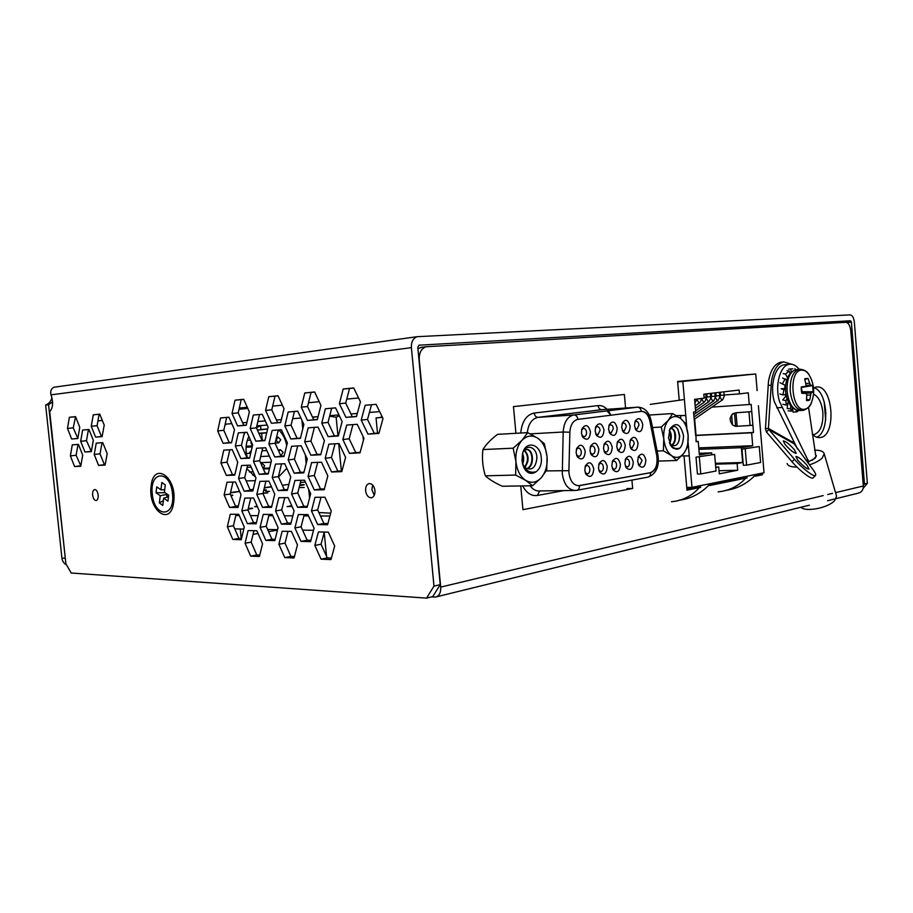 <?xml version="1.0" encoding="UTF-8"?>
<svg xmlns="http://www.w3.org/2000/svg" width="913" height="913" viewBox="0 0 913 913"><rect width="100%" height="100%" fill="white"/><g stroke="black" fill="none" stroke-linecap="round" stroke-linejoin="round"><path stroke-width="1.37" d="M166.406 494.584L167.41 497.06M812.262 434.063C814.761 436.722 817.363 437.886 820.091 437.555L820.388 437.51C837.061 435.672 832.85 383.916 816.245 387.044L813.517 387.957M816.724 437.19C830.237 432.26 827.886 391.061 813.894 387.763M625.565 408.008L624.378 394.462L513.471 406.616L515.925 433.31M520.741 485.933L522.921 509.648L632.663 488.478L631.922 480.09M626.877 488.558L632.663 488.478M684.031 455.872L686.998 490.155L700.693 487.359M709.641 485.533L747.131 477.876M755.325 476.198L762.481 474.737L762.344 473.094M755.896 475.068L762.481 474.737M686.907 489.083L699.232 486.583M710.223 484.346L745.704 477.134M754.035 374.113L677.606 381.463L679.238 400.362M756.9 474.863L756.854 474.212M835.543 492.643L863.321 486.001L850.768 330.734C850.094 325.507 848.405 322.7 845.712 322.323L426.074 346.746C421.281 348.515 418.999 352.863 419.25 359.79L440.717 587.093C440.933 592.765 439.187 596.086 435.478 597.068L431.507 596.897M421.954 347.282L417.926 348.572M680.539 415.483L680.813 418.656M863.321 486.001C863.356 489.893 861.655 492.29 858.231 493.18L836.091 498.624M291.749 505.722L287.104 506.578L292.08 506.453M257.146 506.11L254.67 506.681L257.409 506.715M234.767 528.889L243.794 529.049M267.623 529.483L277.563 529.666M302.58 530.111L313.524 530.316M235.828 515.514L239.252 515.537M250.436 515.594L258.105 515.64M268.81 515.697L272.782 515.719M284.342 515.777L292.856 515.834M303.903 515.891L308.491 515.913M320.452 515.982L329.913 516.028M263.001 493.305L267.851 492.883L263.035 493.123M269.483 491.342L265.717 491.411L269.483 491.342M304.223 487.462L300.366 487.542L304.223 487.462M263.663 490.532C267.167 489.961 267.224 489.745 263.823 489.87M299.635 485.602L301.826 485.317C305.65 484.655 304.988 484.495 299.829 484.837M305.307 481.95L300.377 482.669M288.885 484.335L282.322 485.294M271.469 486.869L264.302 487.919M253.209 489.528L250.151 489.973M239.628 491.502L230.498 492.826M248.142 509.077L251.337 508.701C253.962 508.142 252.935 508.073 248.268 508.518M230.978 495.748C233.614 495.257 233.534 495.063 230.727 495.166M238.373 505.939L235.474 506.087M278.75 451.273L280.531 449.789L283.167 452.369L281.124 455.519M260.947 463.564L261.917 463.176L264.587 465.767L263.252 468.711M252.513 445.601L250.927 443.147L251.143 441.55M247.286 457.801L246.156 452.129C245.643 446.514 246.544 441.287 248.872 436.482M251.166 467.171L247.115 467.33M280.748 439.724L278.739 442.862L276.068 440.26L278.066 437.133L280.748 439.724M256.416 427.695L260.536 425.663L260.947 429.749L257.375 430.012M260.947 429.749L267.635 429.03M267.646 428.984L260.924 429.487M267.144 425.07L256.85 425.857M278.727 429.955C282.984 434.029 285.643 439.244 286.693 445.624M269.472 468.734L263.366 468.962M253.209 471.77L249.306 471.907M260.536 425.663L256.827 425.949M266.767 432.682L258.836 433.241M262.351 440.488L261.643 433.333L266.744 432.773M261.643 433.333L258.95 433.515M252.205 446.902L246.065 447.256M250.219 453.27L251.052 451.844M251.337 450.6L249.044 453.327M286.83 468.335L278.556 476.951M255.629 477.214L246.807 468.643M224.963 425.116L226.675 424.066M271.389 486.686L264.348 487.713M253.255 489.322L250.071 489.779M239.548 491.308L230.544 492.621M239.309 408.031L247.297 407.301M243.782 435.227L245.141 432.385M102.336 420.437L97.953 420.859M339.362 415.78L336.144 417.218L337.947 435.684M338.712 443.604L341.371 470.971M363.032 436.346L363.408 440.283M357.211 413.829L355.591 413.578M318.877 512.535L330.677 513.174M336.144 417.218L329.639 416.168M315.932 416.807L312.714 417.595M301.918 420.208L302.774 428.882M305.33 454.845L306.175 463.484M308.72 489.402L309.575 498.019M358.604 397.988L346.746 399.107M319.219 401.709L308.503 402.713M282.357 405.178L272.667 406.091M247.811 408.442L239.023 409.264M379.66 411.626L369.423 412.459M357.325 413.441L350.934 413.954M338.951 414.936L329.764 415.677M318.078 416.636L312.474 417.081M300.902 418.028L292.662 418.702M281.364 419.615L276.456 420.014M265.261 420.927L257.865 421.532M246.921 422.422L242.641 422.765M231.811 423.643L225.169 424.191M722.594 376.818L708.91 378.233M748.455 374.501L677.64 381.817M813.78 434.668L812.89 434.702L813.78 434.668C820.228 432.477 823.264 425.127 822.875 412.608C821.78 402.861 818.653 396.699 813.517 394.119M825.124 413.418L825.98 413.349M825.124 413.327L825.98 413.258M824.838 409.891L825.751 409.823M825.672 420.037L824.165 401.583M699.335 457.071L700.785 473.938L716.043 471.017L714.628 454.389L696.003 457.185L697.452 474.018L700.785 473.938M714.628 454.389L696.003 457.185M701.058 485.511L691.974 487.348L689.258 455.918L681.612 455.884M683.072 399.689L650.261 404.391M686.804 427.581L685.766 415.529L676.156 415.529M684.373 399.346L685.766 415.529L680.55 415.609M725.789 490.361C737.362 488.832 747.427 483.513 755.987 474.406L747.507 476.118C739.907 485.408 730.103 490.658 718.097 491.879M758.406 405.703L764.021 472.751L755.975 474.383M723.313 376.749L755.736 373.965L677.651 381.965M757.128 390.604L755.736 373.965M747.507 476.118L710.314 483.65C701.401 493.305 690.947 498.84 678.964 500.244M710.314 483.65L701.058 485.522C693.435 495.166 683.552 500.575 671.409 501.773M691.974 487.348L686.759 487.428M688.117 442.725L689.258 455.918L687.911 455.872M684.385 399.335L682.844 381.52M709.915 378.13L721.498 376.932M706.08 397.052L707.05 396.938M710.645 396.504L711.604 396.39M715.187 395.957L716.112 395.843M719.672 395.42L720.574 395.306M724.146 395.021L739.473 393.891L739.153 390.045L703.82 394.188L704.163 398.171L694.599 399.323L695.672 411.752L693.549 412.037L694.2 419.546M696.083 441.481L698.217 441.378L696.105 441.721L695.946 433.983M698.217 441.378L699.381 454.971L711.638 452.848L711.775 454.491M699.244 453.305L711.638 452.848M715.758 467.559L718.725 467L719.307 473.824L737.693 470.241L737.122 463.53L742.646 462.492L741.39 447.678L752.711 445.715L751.627 432.785L753.522 432.488L752.917 425.275L735.616 426.36L734.497 413.11L731.644 414.959L730.001 418.919L732.591 413.851L734.497 413.11M715.712 467.079L718.725 467M719.045 470.72L737.693 470.241M715.461 464.169L737.122 463.53M715.393 463.313L742.646 462.492M698.902 449.356L741.39 447.678M698.776 447.895L752.711 445.715M695.569 435.524L751.627 432.785M695.558 435.318L753.522 432.488M752.871 425.275L751.764 411.603L735.912 412.813M730.286 418.953L730.48 421.224L732.5 424.967L735.616 426.36M711.889 407.118L751.159 404.379L751.764 411.603L735.593 412.779M749.253 404.63L748.261 392.818L739.473 393.891M745.236 449.013L746.606 465.162L760.597 462.48L759.262 446.548L741.961 449.139L743.319 465.253L746.606 465.162M759.262 446.548L741.961 449.139M568.902 470.674L568.982 473.151C570.271 481.436 573.661 485.613 579.162 485.693L650.57 472.706C656.002 470.526 658.193 464.911 657.132 455.861L650.284 421.292C648.664 414.662 645.662 411.352 641.314 411.375L577.895 419.375C573.113 420.528 570.431 424.819 569.872 432.226L568.902 470.674L546.202 470.914M578.317 485.739L650.216 472.717C655.648 470.537 657.839 464.922 656.778 455.872L649.93 421.304C648.413 414.993 645.582 411.683 641.44 411.364M637.651 461.43L638.392 456.614C641.702 452.517 644.19 453.658 645.856 460.038C645.297 466.92 643.037 468.803 639.089 465.698L637.651 461.43M638.21 464.009L639.933 464.797L642.101 460.392L639.328 456.808L637.993 457.71M624.88 463.61L625.588 458.851C628.966 454.548 631.534 455.655 633.28 462.183C632.663 469.214 630.335 471.085 626.272 467.81L624.88 463.61M625.416 466.098L627.265 467C628.795 466.532 629.536 465.037 629.479 462.526C629.114 460.141 628.167 458.942 626.638 458.919L625.2 459.924M611.824 465.824L612.486 461.145C615.944 456.637 618.58 457.71 620.406 464.363C619.744 471.565 617.325 473.425 613.171 469.967L611.824 465.824M612.326 468.232L614.289 469.248C615.864 468.768 616.629 467.262 616.56 464.717C616.195 462.309 615.236 461.088 613.673 461.076L612.121 462.195M598.46 468.095L599.088 463.507C602.614 458.771 605.33 459.798 607.248 466.6C606.517 473.973 604.018 475.821 599.75 472.147L598.46 468.095M598.928 470.389L601.028 471.542C602.637 471.062 603.413 469.533 603.356 466.965C602.991 464.523 601.998 463.29 600.4 463.279L598.745 464.546M584.788 470.423L585.37 465.927C588.965 460.951 591.761 461.932 593.781 468.894C592.982 476.438 590.403 478.275 586.02 474.372L584.788 470.423M585.21 472.58L587.458 473.893C589.113 473.402 589.901 471.85 589.844 469.259C589.467 466.783 588.463 465.55 586.819 465.527L585.05 466.954M629.696 444.597L630.381 439.906C633.725 435.649 636.27 436.779 638.016 443.307C637.445 450.189 635.163 452.072 631.168 448.934L629.696 444.597M630.278 447.233L632.081 448.066L634.227 443.661C633.862 441.253 632.914 440.043 631.374 440.032L629.993 441.002M616.754 446.583L617.405 441.972C620.817 437.51 623.442 438.605 625.257 445.27C624.652 452.312 622.289 454.183 618.181 450.862L616.754 446.583M617.314 449.139L619.242 450.086L621.433 445.624C621.068 443.193 620.098 441.972 618.523 441.96L617.04 443.045M603.516 448.625L604.132 444.106C607.613 439.415 610.306 440.477 612.224 447.279C611.55 454.491 609.108 456.34 604.897 452.825L603.516 448.625M604.041 451.079L606.095 452.152C607.67 451.661 608.423 450.155 608.355 447.644C607.978 445.179 606.985 443.935 605.376 443.935L603.778 445.156M589.981 450.714L590.54 446.286C594.089 441.356 596.874 442.371 598.882 449.333C598.152 456.717 595.618 458.554 591.304 454.834L589.981 450.714M590.46 453.053L592.663 454.263C594.26 453.772 595.036 452.243 594.968 449.698C594.58 447.21 593.564 445.955 591.921 445.955L590.22 447.336M576.114 452.848L576.628 448.545C580.246 443.353 583.122 444.323 585.233 451.444C584.434 459.011 581.809 460.814 577.37 456.865L576.114 452.848M577.37 456.865L576.56 455.051L578.91 456.432C580.554 455.918 581.341 454.377 581.273 451.809C580.885 449.287 579.846 448.021 578.157 448.021L576.331 449.573M634.512 425.755L635.174 421.155C638.495 416.933 641.017 418.086 642.752 424.625C642.238 431.358 640.013 433.23 636.076 430.228L634.512 425.755M635.151 428.539L636.909 429.304L638.997 424.967C638.621 422.536 637.662 421.315 636.121 421.327L634.797 422.263M621.696 427.535L622.324 422.993C625.702 418.565 628.304 419.695 630.118 426.371C629.559 433.253 627.254 435.113 623.214 431.952L621.696 427.535M622.301 430.24L624.184 431.107L626.318 426.725C625.941 424.26 624.96 423.027 623.385 423.039L621.958 424.089M608.583 429.338L609.176 424.887C612.623 420.254 615.305 421.338 617.199 428.151C616.595 435.204 614.209 437.042 610.055 433.698L608.583 429.338M609.165 431.963L611.174 432.945L613.353 428.505C612.977 426.017 611.972 424.773 610.352 424.785L608.834 425.96M595.173 431.198L595.721 426.839C599.236 421.966 601.987 423.016 603.995 429.977C603.322 437.19 600.857 439.027 596.588 435.478L595.173 431.198M595.71 433.709L597.867 434.828L600.103 430.331C599.704 427.82 598.688 426.565 597.034 426.576L595.39 427.9M581.444 433.093L581.946 428.848C585.518 423.723 588.371 424.716 590.471 431.838C589.741 439.233 587.185 441.047 582.802 437.281L581.444 433.093M581.946 435.49L584.24 436.756C585.838 436.243 586.603 434.736 586.534 432.203C586.135 429.658 585.085 428.391 583.396 428.402L581.638 429.897M649.93 421.304L651.129 420.665L657.942 455.108M377.514 433.161L376.053 417.926L381.623 417.321M381.417 415.198L381.634 417.469L382.501 417.401L376.053 417.926M374.958 490.601C374.239 486.207 372.424 483.844 369.525 483.513C366.786 484.05 365.485 486.458 365.622 490.749C366.341 495.143 368.167 497.505 371.089 497.825C373.805 497.277 375.095 494.869 374.958 490.601M372.63 484.997L371.911 489.756L374.25 495.337M98.159 494.994C97.634 491.628 96.504 489.802 94.781 489.528C93.16 489.916 92.441 491.765 92.624 495.074C93.149 498.452 94.279 500.267 96.002 500.541C97.623 500.153 98.342 498.304 98.159 494.994M277.449 530.111L268.593 531.663M258.048 533.512L253.038 534.379M242.071 536.308L241.032 536.49M66.512 564.873C63.876 563.492 62.346 561.221 61.913 558.06L45.65 405.052C48.96 403.717 51.06 401.241 51.938 397.6M65.588 560.959L48.549 404.699L45.65 405.052M48.549 404.699L52.589 401.88M846.99 322.62L851.395 322.118L864.474 483.981L867.35 483.297L854.328 321.958C853.758 317.564 852.354 315.213 850.117 314.882L417.104 336.692C413.087 338.209 411.181 341.861 411.398 347.648L51.002 394.85C53.456 402.302 53.034 407.917 49.724 411.683L65.884 563.778L71.203 573.01L426.531 598.118L433.972 586.135L411.398 347.648M297.718 411.181L288.188 412.014L284.822 425.869L290.859 438.993L300.4 438.388L303.881 424.431L297.718 411.181M294.431 411.466L291.064 425.207L297.102 438.274L300.48 438.069M297.102 438.274L290.859 438.993M291.064 425.207L284.822 425.869M291.578 446.274L288.188 459.947L294.237 473.196L303.789 472.877L307.293 459.102L301.119 445.727L291.578 446.274M297.706 445.921L294.408 459.148L288.188 459.947M294.408 459.148L300.457 472.329L303.961 472.215M300.457 472.329L294.237 473.196M304.508 480.204L294.945 480.455L291.555 493.956L297.604 507.32L307.179 507.297L310.694 493.693L304.508 480.204M300.982 480.295L297.752 493.009L303.801 506.316L307.43 506.304M303.801 506.316L297.604 507.32M297.752 493.009L291.555 493.956M307.898 514.601L298.311 514.567L294.91 527.897L300.959 541.363L310.557 541.637L314.083 528.205L307.898 514.601M304.234 514.59L301.085 526.812L307.145 540.222L310.899 540.325M307.145 540.222L300.959 541.363M301.085 526.812L294.91 527.897M335.585 407.86L325.405 408.762L321.741 423.084L328.121 436.642L338.312 435.992L342.113 421.544L335.585 407.86M331.693 408.202L328.029 422.411L334.409 435.912L338.403 435.649M334.409 435.912L328.121 436.642M328.029 422.411L321.741 423.084M339.054 443.581L328.863 444.163L325.188 458.303L331.579 471.975L341.782 471.644L345.593 457.39L339.054 443.581M335.037 443.809L331.453 457.481L337.833 471.097L341.964 470.96M337.833 471.097L331.579 471.975M331.453 457.481L325.188 458.303M365.189 405.269L361.206 420.106L367.973 434.12L378.884 433.424L383.015 418.462L376.088 404.311L365.189 405.269M371.523 404.71L367.528 419.421L361.206 420.106M367.528 419.421L374.296 433.367L378.975 433.07M374.296 433.367L367.973 434.12M277.997 395.74L268.787 396.687L265.557 410.405L271.423 423.267L280.656 422.536L284 408.727L277.997 395.74M278.054 395.854L268.787 396.687M275.03 396.162L271.777 409.811L277.655 422.628L280.69 422.388M277.655 422.628L271.423 423.267M271.777 409.811L265.557 410.405M281.375 429.772L272.142 430.434L268.89 443.98L274.767 456.957L284.011 456.511L287.367 442.862L281.375 429.772M278.305 429.989L275.098 443.25L280.976 456.18L284.137 456.021M280.976 456.18L274.767 456.957M275.098 443.25L268.89 443.98M284.73 463.724L275.475 464.112L272.222 477.476L278.111 490.578L287.367 490.407L290.745 476.94L284.73 463.724M281.546 463.861L278.408 476.62L284.297 489.653L287.572 489.596M284.297 489.653L278.111 490.578M278.408 476.62L272.222 477.476M278.819 497.711L275.543 510.915L281.432 524.119L290.722 524.245L294.1 510.938L288.086 497.608L278.819 497.711M284.776 497.642L281.718 509.911L275.543 510.915M281.718 509.911L287.606 523.058L291.007 523.103M287.606 523.058L281.432 524.119M291.43 531.423L282.14 531.24L278.864 544.274L284.765 557.592L294.066 557.991L297.455 544.856L291.43 531.423M288.006 531.355L285.016 543.144L290.905 556.394L294.431 556.542M290.905 556.394L284.765 557.592M285.016 543.144L278.864 544.274M314.608 391.962L304.771 392.978L301.267 407.152L307.464 420.425L317.313 419.649L320.942 405.361L314.608 391.962M314.654 392.076L304.771 392.978M311.059 392.442L307.544 406.559L313.741 419.775L317.359 419.489M313.741 419.775L307.464 420.425M307.544 406.559L301.267 407.152M308.195 427.832L304.668 441.824L310.877 455.222L320.748 454.754L324.389 440.648L318.044 427.124L308.195 427.832M314.403 427.387L310.922 441.093L304.668 441.824M310.922 441.093L317.131 454.423L320.874 454.252M317.131 454.423L310.877 455.222M311.607 462.617L308.069 476.426L314.289 489.95L324.172 489.779L327.824 475.856L321.479 462.206L311.607 462.617M317.701 462.366L314.3 475.547L308.069 476.426M314.3 475.547L320.52 489.003L324.389 488.934M320.52 489.003L314.289 489.95M324.902 497.208L315.008 497.323L311.47 510.96L317.69 524.587L327.596 524.724L331.259 510.983L324.902 497.208M320.999 497.254L317.678 509.922L323.898 523.503L327.904 523.548M323.898 523.503L317.69 524.587M317.678 509.922L311.47 510.96M318.409 531.948L314.848 545.403L321.079 559.155L330.997 559.589L334.683 546.031L328.315 532.142L318.409 531.948M324.286 532.062L321.045 544.228L314.848 545.403M321.045 544.228L327.265 557.923L331.408 558.094M327.265 557.923L321.079 559.155M343.197 389.006L339.385 403.683L345.959 417.401L356.481 416.568L360.43 401.766L353.719 387.922L343.197 389.006L349.531 388.481L345.707 403.09L339.385 403.683M353.776 388.036L349.531 388.481M345.707 403.09L352.27 416.739L356.526 416.408M352.27 416.739L345.959 417.401M346.7 425.059L342.866 439.541L349.439 453.384L359.996 452.871L363.956 438.274L357.234 424.294L346.7 425.059M352.943 424.602L349.165 438.788L342.866 439.541M349.165 438.788L355.739 452.563L360.133 452.346M355.739 452.563L349.439 453.384M268.08 427.136L262.248 414.297L253.312 415.073L250.196 428.482L255.914 441.207L264.873 440.637L268.08 427.136M259.497 414.536L256.393 427.832L262.111 440.5L264.941 440.328M262.111 440.5L255.914 441.207M256.393 427.832L250.196 428.482M265.58 447.747L256.621 448.26L253.494 461.499L259.224 474.338L268.194 474.041L271.423 460.7L265.58 447.747M262.716 447.906L259.669 460.711L265.398 473.493L268.354 473.402M265.398 473.493L259.224 474.338M259.669 460.711L253.494 461.499M274.756 494.195L268.901 481.128L259.931 481.368L256.793 494.447L262.522 507.388L271.515 507.366L274.756 494.195M265.923 481.208L262.944 493.534L268.673 506.418L271.743 506.407M268.673 506.418L262.522 507.388M262.944 493.534L256.793 494.447M278.077 527.623L272.211 514.453L263.229 514.407L260.079 527.326L265.82 540.382L274.824 540.633L278.077 527.623M269.118 514.43L266.208 526.276L271.948 539.275L275.144 539.355M271.948 539.275L265.82 540.382M266.208 526.276L260.079 527.326M249.363 411.877L243.68 399.289L235.029 400.179L232.039 413.452L237.608 425.926L246.27 425.253L249.363 411.877M243.725 399.392L241.215 399.643L238.213 412.87L243.782 425.298L246.305 425.104M243.782 425.298L237.608 425.926M238.213 412.87L232.039 413.452M241.215 399.643L235.029 400.179M252.661 444.951L246.978 432.248L238.304 432.876L235.314 445.989L240.884 458.577L249.569 458.166L252.661 444.951M244.422 432.431L241.466 445.282L247.035 457.812L249.683 457.687M247.035 457.812L240.884 458.577M241.466 445.282L235.314 445.989M255.96 477.956L250.265 465.151L241.58 465.516L238.567 478.469L244.159 491.16L252.855 491.011L255.96 477.956M247.594 465.265L244.707 477.625L250.288 490.27L253.038 490.213M250.288 490.27L244.159 491.16M244.707 477.625L238.567 478.469M253.552 497.984L244.844 498.076L241.831 510.881L247.412 523.674L256.131 523.788L259.258 510.892L253.552 497.984M250.767 498.019L247.937 509.911L253.529 522.647L256.405 522.681M253.529 522.647L247.412 523.674M247.937 509.911L241.831 510.881M262.545 543.771L256.827 530.75L248.108 530.579L245.083 543.224L250.676 556.12L259.406 556.496L262.545 543.771M253.94 530.693L251.178 542.128L256.77 554.967L259.749 555.093M256.77 554.967L250.676 556.12M251.178 542.128L245.083 543.224M234.481 429.669L228.946 417.218L220.547 417.949L217.671 430.936L223.103 443.284L231.514 442.748L234.481 429.669M226.675 417.412L223.799 430.297L229.231 442.6L231.582 442.44M229.231 442.6L223.103 443.284M223.799 430.297L217.671 430.936M232.21 449.641L223.788 450.12L220.9 462.948L226.344 475.399L234.767 475.125L237.757 462.206L232.21 449.641M229.836 449.778L227.017 462.183L232.45 474.589L234.915 474.509M232.45 474.589L226.344 475.399M227.017 462.183L220.9 462.948M241.009 494.663L235.463 482.007L227.029 482.224L224.13 494.903L229.574 507.457L238.019 507.445L241.009 494.663M232.975 482.064L230.224 494.013L235.668 506.51L238.236 506.51M235.668 506.51L229.574 507.457M230.224 494.013L224.13 494.903M244.273 527.063L238.715 514.304L230.259 514.27L227.348 526.79L232.804 539.446L241.26 539.686L244.273 527.063M236.113 514.293L233.431 525.774L238.875 538.385L241.557 538.453M238.875 538.385L232.804 539.446M233.431 525.774L227.348 526.79M104.219 425.081L99.768 414.137L93.286 414.81L91.243 426.257L95.614 437.11L102.119 436.597L104.219 425.081M99.802 414.228L99.14 414.297L97.075 425.709L101.469 436.528L102.142 436.471M101.469 436.528L95.614 437.11M97.075 425.709L91.243 426.257M99.14 414.297L93.286 414.81M107.209 453.681L102.747 442.657L96.253 443.125L94.199 454.457L98.581 465.39L105.098 465.082L107.209 453.681M102.062 442.714L100.019 453.818L104.413 464.706L105.178 464.671M104.413 464.706L98.581 465.39M100.019 453.818L94.199 454.457M93.331 440.317L88.96 429.487L82.638 430.034L80.664 441.276L84.955 452.026L91.289 451.627L93.331 440.317M88.447 429.532L86.461 440.682L91.334 451.364M90.752 451.399L84.955 452.026M86.461 440.682L80.664 441.276M79.773 427.295L75.517 416.648L69.365 417.275L67.459 428.425L71.659 439.005L77.822 438.514L79.773 427.295M75.551 416.727L73.234 427.877L77.845 438.388M77.434 438.423L71.659 439.005M73.234 427.877L67.459 428.425M75.151 416.773L69.365 417.275M433.972 586.135L440.226 584.651L432.773 596.588L426.531 598.118M440.226 584.651L417.8 347.282L418.896 345.194L850.585 320.771L851.395 322.118M78.016 444.448L76.121 455.256L80.812 465.847M78.438 444.414L72.275 444.859L70.369 455.895L74.569 466.543L80.743 466.246L82.706 455.153L78.438 444.414M80.321 465.87L74.569 466.543M76.121 455.256L70.369 455.895M152.311 494.127C154.171 517.865 175.376 518.173 172.5 493.807C170.377 469.419 149.264 470.389 152.311 494.127M51.002 394.85C50.135 391.392 51.082 388.858 53.856 387.249L54.723 387.135M867.35 483.297L863.15 488.352M864.474 483.981L863.276 485.419M541.249 457.675C540.485 443.558 525.648 440.089 522.544 453.613L521.985 460.631L523.788 467.273C529.232 479.485 543.03 471.644 541.249 457.675M522.544 453.613L522.407 454.229C524.838 443.159 536.958 446.012 536.901 458.075C535.737 467.855 531.8 471.051 525.089 467.65L522.487 463.644M528.011 458.212L527.862 461.533M522.67 464.34L523.628 466.805L527.931 471.93L532.439 472.923L535.201 471.873L531.594 472.98M541.238 477.75C536.49 482.692 531.309 483.57 525.694 480.386L515.64 475.057L515.925 461.567L513.174 448.18L522.019 440.283L527.748 432.636L537.631 438.137C542.961 442.029 546.111 448.249 547.07 456.785C547.663 465.368 545.712 472.363 541.238 477.75L532.599 485.727L525.694 480.386C520.205 476.609 516.952 470.343 515.925 461.567C515.331 452.722 517.374 445.624 522.019 440.283C526.915 435.467 532.119 434.759 537.631 438.137L544.365 443.729L547.07 456.785L546.75 469.944L541.238 477.75M526.413 449.561C533.021 449.356 534.356 465.961 526.607 468.746M524.199 450.588C528.49 455.313 528.616 460.837 524.576 467.159M522.35 454.434L522.419 463.37M523.594 451.193L526.219 449.595C533.318 447.895 535.372 466.326 526.835 468.848M524.473 450.371C529.141 455.176 529.266 460.86 524.849 467.433M522.578 453.647C523.994 456.957 524.028 460.46 522.681 464.146M522.978 464.82L523.126 465.276C526.196 470.925 530.213 473.117 535.201 471.873M513.174 448.18L482.931 449.561C481.847 458.429 482.669 467.182 485.362 475.833C489.185 479.382 494.835 482.863 502.333 486.252L532.599 485.727M515.64 475.057L485.362 475.833M527.748 432.636L497.551 434.348C490.852 439.45 485.978 444.517 482.931 449.561M683.563 435.821C680.63 423.894 676.111 421.532 670.028 428.722L668.521 438.126L671.591 446.822C678.747 451.992 682.741 448.329 683.563 435.821M669.743 429.361C674.627 424.1 677.948 426.382 679.717 436.174C678.793 444.802 675.666 447.564 670.325 444.471L670.016 444.14M670.336 433.31L670.587 439.05M674.673 432.888L674.935 439.073M677.903 429.156L679.443 436.049L678.895 441.299M670.678 445.453L673.155 448.203L676.704 449.15L678.827 448.283L676.134 449.185M683.654 453.556C679.968 457.835 675.917 458.52 671.523 455.621L663.352 450.794L663.797 438.856L661.286 427.056L668.442 420.174L672.573 413.555L680.63 418.508C684.818 422.023 687.318 427.558 688.117 435.124C688.619 442.725 687.135 448.865 683.654 453.556L676.647 460.494L671.523 455.621C667.22 452.186 664.653 446.605 663.797 438.856C663.295 431.05 664.847 424.83 668.442 420.174C672.242 415.997 676.293 415.449 680.63 418.508L685.64 423.586L688.117 435.124L687.637 446.799L683.654 453.556M670.005 428.916L670.895 428.585C675.677 428.505 677.012 442.223 671.306 445.304M669.24 430.765C671.192 434.337 671.26 438.308 669.446 442.657M670.895 428.585C676.031 427.273 677.914 442.588 671.534 445.453M669.412 430.217C671.842 434.063 671.911 438.4 669.651 443.227M670.21 444.551L670.393 444.859C672.938 448.055 675.757 449.196 678.827 448.283M661.286 427.056L652.487 427.546M663.352 450.794L657.143 451.033M676.647 460.494L658.421 461.088M672.573 413.555L649.257 415.05M796.09 410.154L796.478 411.9L797.54 411.603L797.528 410.53M796.478 411.9L793.077 412.162L792.393 408.043M785.648 389.155L783.982 389.703L781.094 388.744L785.637 388.607M779.896 393.971L782.783 394.93L783.982 389.703M782.783 394.93L786.104 394.279M787.063 398.456L785.945 400.716L782.749 399.94L786.333 395.523M782.875 404.276L786.059 405.052L785.945 400.716M786.059 405.052L788.467 402.188M780.01 382.718L785.762 385.56M784.792 387.021L785.671 387.055M786.709 380.128L782.635 378.016M782.567 383.54L785.203 378.827M790.03 373.257L789.254 371.1L786.949 370.701M783.171 373.634L785.477 374.033L789.254 371.1M785.477 374.033L787.554 377.605M788.501 369.172L792.815 368.761M790.669 368.989L791.297 371.899M795.04 369.776L794.983 368.578M790.738 406.011L790.544 408.841L787.154 408.522L787.896 402.861M788.102 410.816L791.48 411.147L792.438 407.894M791.48 411.147L790.544 408.841M810.995 378.496L808.975 374.695C806.715 371.454 804.227 369.925 801.5 370.13C788.022 370.518 791.48 412.197 804.718 409.218C807.594 408.704 809.877 406.376 811.577 402.245L811.931 401.275M800.21 369.206L799.697 369.229C804.182 369.594 807.275 371.408 808.975 374.695L808.975 374.695C814.156 383.471 815.024 392.647 811.577 402.245C810.755 405.863 807.994 408.556 803.28 410.336M807.982 378.393L804.695 378.769L806.145 385.514L805.049 386.439L801.272 386.952L801.294 390.125L801.785 393.241L806.807 393.583L806.487 400.408L808.153 400.624L809.763 399.962L811.029 393.035L813.129 391.78L812.616 385.571L810.367 385.001L807.982 378.393L804.969 379.488M801.5 391.791L802.128 391.711L801.237 387.466L811.223 385.685M801.774 387.397L812.616 385.571M805.962 385.663L810.367 385.001M806.202 383.54L809.626 383.209M801.26 387.101L805.049 386.439M802.128 391.711L813.129 391.78M801.511 391.894L811.748 392.145M805.791 393.046L811.029 393.035M807.149 395.146L810.596 394.964M806.693 399.358L809.763 399.962M801.694 392.83L805.586 392.932M797.802 460.232C802.984 466.018 806.727 468.974 809.009 469.111L807.058 465.322C801.888 459.57 798.167 456.626 795.885 456.5L797.802 460.232M785.089 444.505C790.236 450.223 793.945 453.168 796.227 453.316L794.356 449.675C789.231 443.992 785.534 441.07 783.251 440.922L785.089 444.505M782.43 362.027L780.866 362.176C774.509 363.842 770.378 370.324 768.472 381.611L765.459 428.596L766.429 431.975L791.97 461.716C799.411 470.526 811.851 480.021 813.095 477.876L815.526 475.525M791.891 364.31L783.799 361.902C777.442 363.579 773.322 370.073 771.428 381.372L768.415 428.448L765.459 428.596M793.169 443.273L768.837 429.555L768.415 428.448L793.089 442.371L812.81 469.35C815.241 472.614 816.165 474.657 815.571 475.479C814.362 477.602 801.922 468.084 794.458 459.273L768.837 429.555L766.429 431.975M793.089 442.371L793.42 440.876M808.758 461.864L779.599 401.697C774.555 386.028 779.999 365.383 789.231 364.321C793.077 363.739 796.604 365.691 799.834 370.153M797.551 449.082L774.486 402.04C769.454 386.427 774.897 365.839 784.153 364.778L785.557 364.652M808.53 407.324L815.925 456.66L812.182 460.38M808.233 460.095L805.905 460.175M785.511 395.717L785.214 394.462M784.678 389.463L785.054 385.115M815.275 454.423L816.382 455.77L815.206 458.246L807.491 462.286M814.522 450.166C820.296 450.12 823.526 451.33 824.199 453.795L822.225 458.029C819.44 460.7 815.172 462.982 809.42 464.843M797.015 467.068C791.092 467.136 787.793 465.938 787.132 463.473M824.199 453.795L836.559 496.113L834.676 500.552C828.399 507.902 805.643 512.353 800.929 507.263M167.49 494.378L160.232 495.725L156.043 492.769L156.751 486.857L160.95 489.802L161.829 482.498L165.287 484.894L164.386 492.21L168.643 495.188L167.912 501.157L163.667 498.156L162.776 505.414L159.353 502.972L163.37 500.575M159.353 502.972L160.232 495.725M163.667 498.156L168.448 496.763M160.95 489.802L164.682 489.79M151.124 486.104C147.564 510.287 170.959 527.474 173.71 502.002C177.327 476.906 153.384 460.78 151.124 486.104M156.043 492.769L165.139 492.735M440.717 587.093L823.229 495.588M827.771 494.504L832.565 493.351M704.026 402.211L703.843 402.462C705.213 401.4 705.954 399.666 706.091 397.258L704.106 397.475M695.375 408.373L703.843 402.462L701.994 399.472M713.133 401.081L712.962 401.321C713.418 402.04 716.032 396.47 715.199 396.151L711.604 396.47L711.341 393.309M693.777 414.639L712.962 401.321L711.113 398.353M722.08 399.974L721.909 400.202C722.434 401.081 725.025 394.781 724.146 395.078L720.585 395.386L720.323 392.259M694.177 419.352L721.909 400.202L720.083 397.258M717.629 400.522L717.447 400.761C717.96 401.526 720.54 395.66 719.695 395.614L716.112 395.934L715.849 392.784M693.983 417.013L717.447 400.761L715.621 397.806M708.602 401.64L708.42 401.891C708.876 402.53 711.467 397.246 710.668 396.699L707.061 397.018L706.788 393.845M695.592 410.816L708.42 401.891L706.571 398.913M699.415 402.781L698.959 403.147L697.372 400.031M760.312 428.334L761.579 443.41M695.501 434.097L694.257 419.66M750.109 425.549L748.957 411.877M737.156 426.405L736.004 412.813M732.5 424.967L731.644 414.959M575.841 490.452L576.491 490.372L575.841 490.452C568.525 490.338 564.006 484.78 562.294 473.779L563.173 432.02L530.225 433.869M579.127 485.648L579.481 485.648C579.527 488.387 578.534 489.961 576.491 490.372M563.72 490.623L537.38 495.462L539.72 490.966M537.38 495.462C531.366 496.238 526.459 493.054 522.647 485.899M530.111 485.762C532.895 489.562 536.148 491.297 539.857 490.943L574.06 490.475M520.741 433.036C521.939 421.418 526.447 414.753 534.253 413.041L598.095 405.6C601.325 405.281 604.315 406.513 607.077 409.309M608.32 410.736L610.991 415.175M534.253 413.041C534.676 415.689 535.885 417.138 537.883 417.367L537.574 417.435C531.8 418.976 528.376 424.054 527.315 432.659M611.002 415.175L606.905 410.907M602.534 409.629L601.678 409.686C599.693 409.469 598.506 408.111 598.095 405.6M601.827 409.675L538.042 417.355L573.912 414.936L637.388 407.187L601.827 409.675M641.314 411.375C640.892 408.796 639.636 407.392 637.559 407.175L638.541 407.141M647.431 414.536L648.173 416.282M569.872 432.226L563.173 432.02C563.88 422.445 567.304 416.773 573.444 415.004L574.083 414.924C576.183 415.164 577.461 416.648 577.895 419.375M656.778 455.872L657.965 455.176C659.471 466.554 656.185 473.858 648.127 477.088M650.216 472.717L650.57 472.706C650.604 475.285 649.611 476.78 647.591 477.191L577.05 490.27M64.857 558.22L61.913 558.06M827.44 323.385L850.585 320.771M797.06 369.48L799.069 369.297C792.792 371.591 789.836 378.884 790.224 391.198C791.97 403.729 796.193 410.131 802.915 410.394M798.727 410.633C783.491 408.682 779.93 374.969 795.965 369.571C789.677 371.853 786.721 379.135 787.097 391.426C788.843 403.934 793.077 410.314 799.811 410.576M768.095 385.4L771.051 385.172M791.97 461.716L794.458 459.273M781.87 407.495L776.769 407.826M818.858 437.612L820.091 437.555M420.254 347.499L426.074 346.746M436.38 596.851L809.352 505.197M827.566 500.712L834.242 499.08M240.279 528.981L241.226 538.442M324.206 532.37L326.546 556.337M269.346 456.101L260.662 456.523M269.655 468.015L263.834 468.243M252.456 445.852L246.145 446.229M278.739 442.862L275.144 443.079M278.066 437.133L276.548 437.236M254.624 474.943L252.513 475.011M250.504 440.123L247.332 440.328M250.721 453.247L246.316 453.476M261.917 463.176L260.787 463.222M271.058 462.195L260.536 462.651M280.531 449.789L278.134 449.926M266.836 450.531L262.031 450.794M255.32 480.672L246.156 480.923M696.859 399.049L694.941 403.329M701.504 398.49C701.013 400.967 700.26 402.473 699.232 403.032L695.17 405.886M702.428 398.376L701.332 399.848M711.604 396.47L710.519 398.684M720.585 395.386L719.558 397.543M716.112 395.934L715.062 398.114M707.061 397.018L705.943 399.266M697.806 398.935L696.676 400.442M710.668 396.699L710.382 393.423M719.695 395.614L719.421 392.362M724.146 395.078L723.872 391.837M715.199 396.151L714.925 392.887M706.091 397.258L705.817 393.96M695.946 433.995L694.702 419.569M602.751 409.606L537.883 417.367L573.444 415.004L637.559 407.175C644.521 407.335 649.052 411.843 651.129 420.665M581.958 435.524L582.802 437.281M595.755 433.823L596.588 435.478M609.233 432.146L610.055 433.698M622.404 430.491L623.214 431.952M635.288 428.859L636.076 430.228M590.494 453.145L591.304 454.834M604.098 451.25L604.897 452.825M617.405 449.379L618.181 450.862M630.404 447.53L631.168 448.934M585.233 472.649L586.02 474.372M598.974 470.526L599.75 472.147M612.406 468.437L613.171 469.967M625.519 466.383L626.272 467.81M638.347 464.352L639.089 465.698M371.739 497.711L371.089 497.825M417.104 336.692L53.856 387.249M785.637 388.641L783.08 388.698M801.888 410.451L799.856 410.576M806.624 400.453L807.354 400.624M780.866 362.176L783.799 361.902M789.231 364.321L784.153 364.778"/></g></svg>
